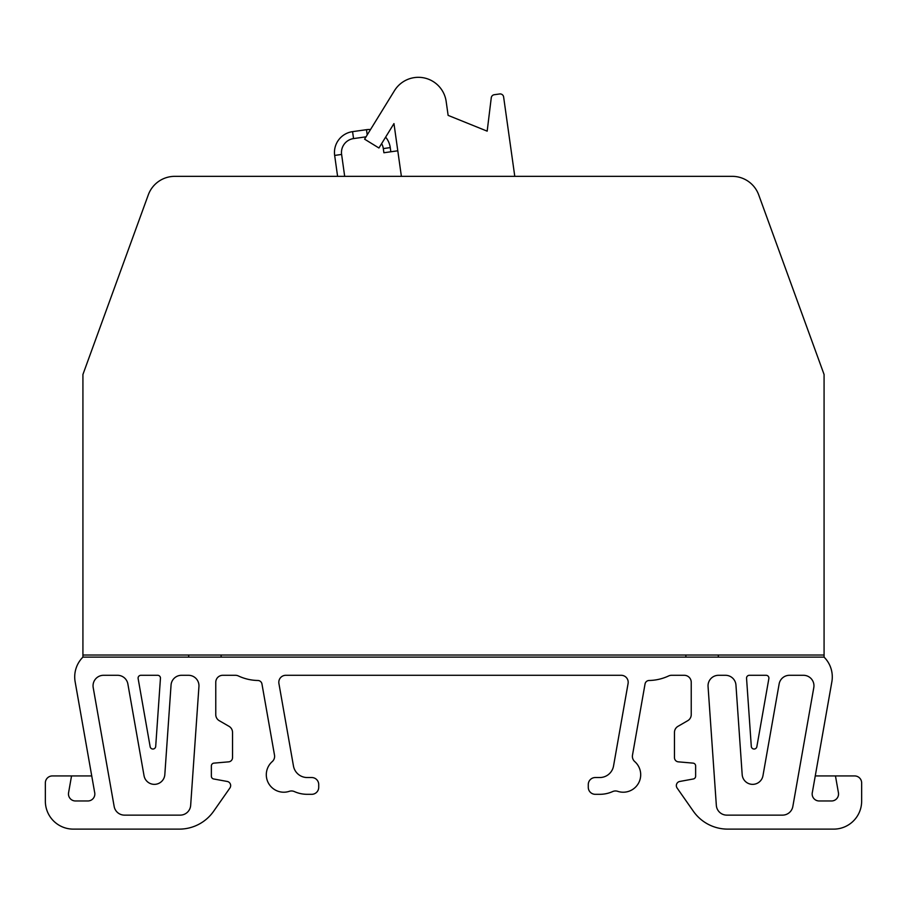 <?xml version="1.0" encoding="UTF-8"?>
<svg xmlns="http://www.w3.org/2000/svg" width="907" height="907" viewBox="0 0 907 907"><rect width="100%" height="100%" fill="white"/><g stroke="black" fill="none" stroke-linecap="round" stroke-linejoin="round"><path stroke-width="1.36" d="M75.168 681.939A27.97 27.97 0 0 1 82.922 657.122L824.078 657.122A27.97 27.97 0 0 1 831.832 681.939L812.4 792.162A6.995 6.995 0 0 0 819.157 800.972L831.538 800.972A6.995 6.995 0 0 0 838.431 792.763L835.46 775.938L854.655 775.938A6.995 6.995 0 0 1 861.65 782.934L861.65 801.153A27.97 27.97 0 0 1 833.692 829.123L727.697 829.123A41.949 41.949 0 0 1 693.356 811.232L677.11 788.024A4.229 4.229 0 0 1 679.479 781.517L693.311 778.977A2.812 2.812 0 0 0 695.635 776.211L695.635 765.927A2.812 2.812 0 0 0 693.073 763.127L678.323 761.846A4.229 4.229 0 0 1 674.468 757.628L674.468 732.414A7.041 7.041 0 0 1 677.994 726.326L687.733 720.691A6.995 6.995 0 0 0 691.236 714.637L691.236 682.291A6.995 6.995 0 0 0 684.241 675.296L671.588 675.296A6.995 6.995 0 0 0 668.618 675.953A47.924 47.924 0 0 1 649.106 680.488A4.195 4.195 0 0 0 645.047 683.957L632.496 755.134A6.995 6.995 0 0 0 634.764 761.608A17.482 17.482 0 0 1 617.701 791.323A6.995 6.995 0 0 0 612.633 791.573A31.462 31.462 0 0 1 599.776 794.317L595.264 794.317A6.995 6.995 0 0 1 588.28 787.333L588.28 784.532A6.995 6.995 0 0 1 595.264 777.537L599.776 777.537A13.979 13.979 0 0 0 613.54 765.984L628.086 683.504A6.995 6.995 0 0 0 621.204 675.296L285.796 675.296A6.995 6.995 0 0 0 278.914 683.504L293.46 765.984A13.979 13.979 0 0 0 307.224 777.537L311.736 777.537A6.995 6.995 0 0 1 318.72 784.532L318.72 787.333A6.995 6.995 0 0 1 311.736 794.317L307.224 794.317A31.462 31.462 0 0 1 294.367 791.573A6.995 6.995 0 0 0 289.299 791.323A17.482 17.482 0 0 1 272.236 761.608A6.995 6.995 0 0 0 274.504 755.134L261.953 683.957A4.195 4.195 0 0 0 257.894 680.488A47.924 47.924 0 0 1 238.382 675.953A6.995 6.995 0 0 0 235.412 675.296L222.759 675.296A6.995 6.995 0 0 0 215.764 682.291L215.764 714.637A6.995 6.995 0 0 0 219.267 720.691L229.006 726.326A7.041 7.041 0 0 1 232.532 732.414L232.532 757.628A4.229 4.229 0 0 1 228.677 761.846L213.927 763.127A2.812 2.812 0 0 0 211.365 765.927L211.365 776.211A2.812 2.812 0 0 0 213.689 778.977L227.521 781.517A4.229 4.229 0 0 1 229.89 788.024L213.644 811.232A41.949 41.949 0 0 1 179.303 829.123L73.308 829.123A27.97 27.97 0 0 1 45.35 801.153L45.35 782.934A6.995 6.995 0 0 1 52.345 775.938L71.54 775.938L68.569 792.763A6.995 6.995 0 0 0 75.462 800.972L87.843 800.972A6.995 6.995 0 0 0 94.6 792.162L75.168 681.939M718.525 675.296A10.487 10.487 0 0 0 708.061 686.508L716.337 805.371A10.487 10.487 0 0 0 726.79 815.132L782.514 815.132A10.487 10.487 0 0 0 792.843 806.47L813.794 687.608A10.487 10.487 0 0 0 803.466 675.296L789.464 675.296A10.487 10.487 0 0 0 779.136 683.957L762.968 775.678A10.487 10.487 0 0 1 742.175 774.589L735.951 685.057A10.487 10.487 0 0 0 725.487 675.296L718.525 675.296M103.534 675.296A10.487 10.487 0 0 0 93.206 687.608L114.157 806.47A10.487 10.487 0 0 0 124.486 815.132L180.21 815.132A10.487 10.487 0 0 0 190.663 805.371L198.939 686.508A10.487 10.487 0 0 0 188.475 675.296L181.513 675.296A10.487 10.487 0 0 0 171.049 685.057L164.825 774.589A10.487 10.487 0 0 1 144.032 775.678L127.864 683.957A10.487 10.487 0 0 0 117.536 675.296L103.534 675.296M140.891 675.296A2.8 2.8 0 0 0 138.136 678.572L150.154 746.744A2.8 2.8 0 0 0 155.698 746.45L160.448 678.289A2.8 2.8 0 0 0 157.659 675.296L140.891 675.296M749.341 675.296A2.8 2.8 0 0 0 746.552 678.289L751.302 746.45A2.8 2.8 0 0 0 756.846 746.744L768.864 678.572A2.8 2.8 0 0 0 766.109 675.296L749.341 675.296M366.031 136.832L353.549 138.59A14.036 14.036 0 0 0 341.61 154.439L344.683 176.343M370.544 129.508A21.054 21.054 0 0 0 366.473 129.69L352.574 131.64A21.054 21.054 0 0 0 334.66 155.426L337.597 176.343M390.838 151.775L390.259 147.603A21.054 21.054 0 0 0 385.634 137.127M397.788 150.8L383.888 152.75L383.31 148.589A14.036 14.036 0 0 0 381.632 143.635M401.382 176.343L393.967 123.59L378.933 148L364.591 139.168L394.466 90.666A28.072 28.072 0 0 1 446.165 101.482L448.126 115.382L487.172 131.152L491.265 97.763A3.515 3.515 0 0 1 494.258 94.713L499.655 93.965A3.515 3.515 0 0 1 503.623 96.947L514.779 176.343M758.717 194.892L824.078 374.5L824.078 655.024L82.922 655.024L82.922 374.5L148.283 194.892A28.196 28.196 0 0 1 174.779 176.343L732.221 176.343A28.196 28.196 0 0 1 758.717 194.892M685.873 657.122L685.873 655.024M718.31 657.122L718.31 655.024M824.078 655.024L824.078 657.122M188.69 657.122L188.69 655.024M82.922 657.122L82.922 655.024M221.127 657.122L221.127 655.024M815.257 775.938L835.46 775.938M91.743 775.938L71.54 775.938M341.61 154.439L334.66 155.426M352.574 131.64L353.549 138.59M367.21 134.916L366.473 129.69M390.259 147.603L383.31 148.589"/></g></svg>
